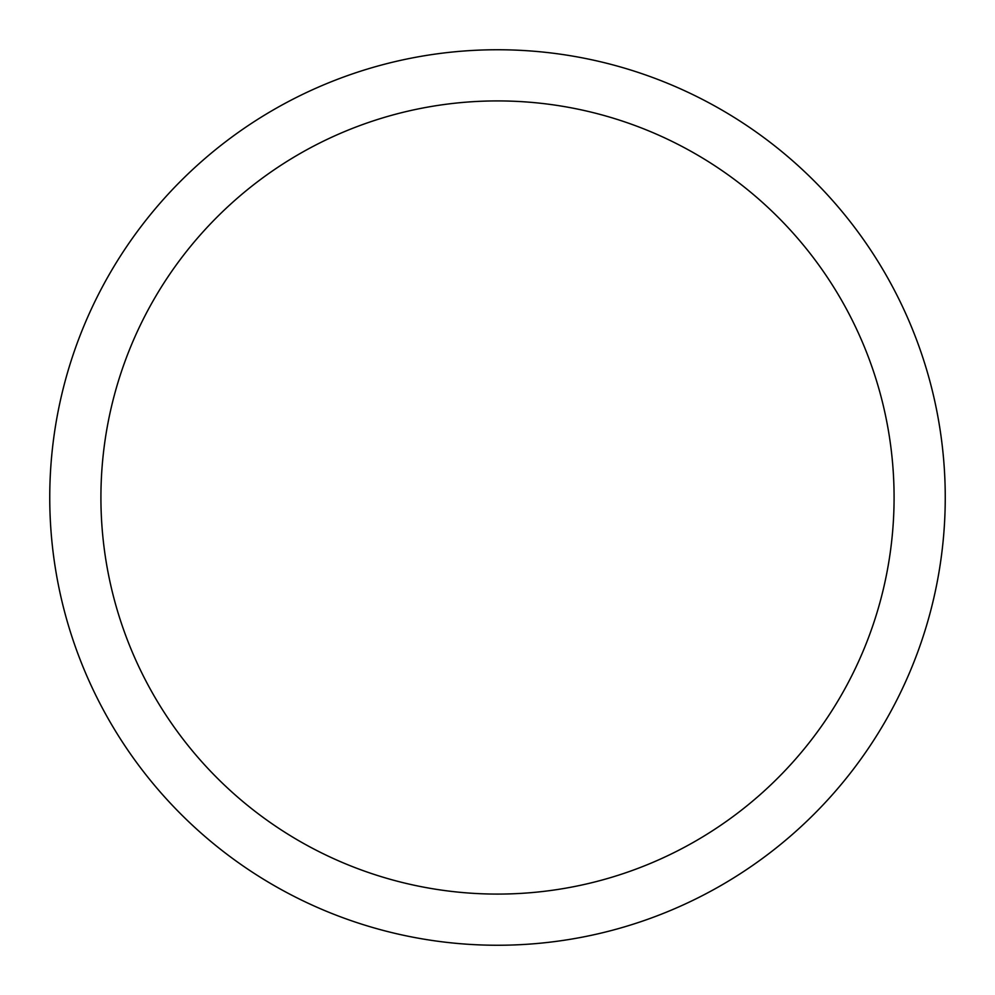 <?xml version="1.0" encoding="UTF-8"?>
<svg xmlns="http://www.w3.org/2000/svg" width="995" height="995" viewBox="0 0 995 995"><rect width="100%" height="100%" fill="white"/><g stroke="black" fill="none" stroke-linecap="round" stroke-linejoin="round"><path stroke-width="1.49" d="M945.25 497.5A447.75 447.75 0 0 1 497.5 945.25A447.75 447.75 0 0 1 49.75 497.5A447.75 447.75 0 0 1 497.5 49.75A447.75 447.75 0 0 1 945.25 497.5M894.082 497.5A396.582 396.582 0 0 0 497.5 100.918A396.582 396.582 0 0 0 100.918 497.5A396.582 396.582 0 0 0 497.5 894.082A396.582 396.582 0 0 0 894.082 497.5"/></g></svg>
